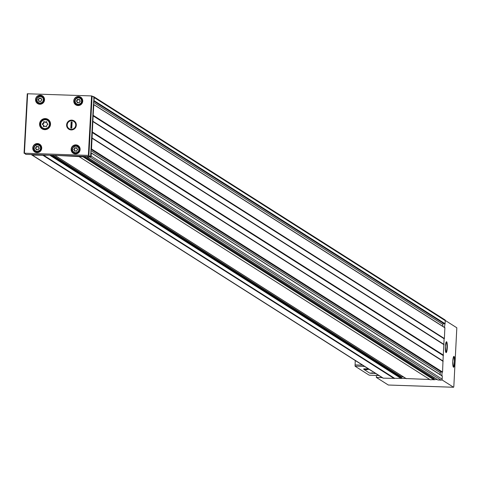 <?xml version="1.0" encoding="UTF-8"?>
<svg xmlns="http://www.w3.org/2000/svg" width="481" height="481" viewBox="0 0 481 481"><rect width="100%" height="100%" fill="white"/><g stroke="black" fill="none" stroke-linecap="round" stroke-linejoin="round"><path stroke-width="0.72" d="M93.134 115.693L91.522 148.96L91.017 149.074L93.428 104.587L93.825 104.557L93.134 115.693L444.173 338.798L444.384 338.528L444.871 327.657L93.915 104.678M90.614 156.565L90.813 152.868L91.306 153.012L91.137 156.078A1.016 0.992 122.4 0 1 90.085 157.053L86.959 156.92L86.953 156.439L90.614 156.565L88.354 155.399L24.423 153.205L25.878 154.395L30.67 154.503M83.195 156.313L83.045 156.812L55.02 155.339L86.953 156.439M92.995 96.561L93.362 96.573A1.016 0.992 122.4 0 1 94.306 97.619L93.879 100.866L93.831 97.096L91.57 95.929L27.273 93.759L24.056 153.223L27.273 93.759M31.752 154.912A1.016 0.992 122.4 0 0 32.239 155.062L43.416 155.255L394.456 378.355L383.285 378.168A1.016 0.992 122.4 0 1 382.792 378.012L31.752 154.912A1.016 0.992 122.4 0 1 31.403 154.527L50.409 155.183L43.561 155.201L394.6 378.3L405.844 378.439M429.767 379.509L406.09 378.547M437.205 379.515L430.14 379.749L79.149 156.668M91.3 152.964L442.255 375.938L442.177 379.178A1.016 0.992 122.4 0 1 441.125 380.152L437.932 379.942M91.925 137.987L442.971 361.093L442.568 372.066L442.057 372.174L441.871 375.691M93.067 115.837L444.173 338.798M444.107 338.937L442.971 361.093M444.402 319.679A1.016 0.992 122.4 0 1 445.346 320.719L444.486 327.411M445.334 320.49L456.824 327.789L453.836 386.369L453.601 387.259L441.907 379.828M388.317 385.016L376.328 377.423L382.179 377.621M376.328 377.423L376.437 375.445M444.672 323.893L443.897 323.653A0.812 0.794 122.4 0 0 442.851 324.398L442.742 326.304M442.057 372.174L441.281 371.933A0.812 0.794 122.4 0 0 440.235 372.679L440.133 374.591M84.361 156.349L434.072 378.607A0.812 0.794 122.4 0 1 434.427 377.747M434.072 378.607L434.241 379.413M403.577 376.996L401.659 376.93L401.449 378.282M93.428 104.587L93.633 100.794M90.813 152.868L91.017 149.074M50.409 155.183L55.02 155.339M30.664 154.557L31.403 154.527M71.2 129.93A4.936 4.828 122.4 0 1 67.394 122.433A4.936 4.828 122.4 0 1 75.794 122.721A4.936 4.828 122.4 0 1 71.2 129.93M45.334 118.579A5.586 5.459 -57.6 0 0 42.039 128.83A5.586 5.459 -57.6 0 0 49.639 127.044A5.586 5.459 -57.6 0 0 45.334 118.579M35.69 147.703A0.697 0.685 -57.6 0 0 36.237 146.843A0.397 0.391 -57.6 0 1 36.923 146.483A0.697 0.685 -57.6 0 0 37.921 146.513A0.397 0.391 -57.6 0 1 38.564 146.921A0.697 0.685 -57.6 0 0 39.015 147.817A0.397 0.391 -57.6 0 1 38.973 148.587A0.697 0.685 -57.6 0 0 38.426 149.447A0.397 0.391 -57.6 0 1 37.74 149.807A0.697 0.685 -57.6 0 0 36.742 149.777A0.397 0.391 -57.6 0 1 36.099 149.369A0.697 0.685 -57.6 0 0 35.648 148.473A0.397 0.391 122.4 0 1 35.901 147.835L35.69 147.703A0.397 0.391 -57.6 0 0 35.648 148.473M35.828 151.371A3.553 3.475 -57.6 0 0 39.376 151.846M41.552 148.425A3.553 3.475 -57.6 0 0 39.616 145.412M39.995 144.697A4.365 4.269 -57.6 0 0 34.752 145.899M34.205 146.765A4.365 4.269 -57.6 0 0 35.341 152.02M74.086 149.02A0.697 0.685 -57.6 0 0 74.633 148.166A0.397 0.391 -57.6 0 1 75.319 147.799A0.697 0.685 -57.6 0 0 76.317 147.835A0.397 0.391 -57.6 0 1 76.96 148.244A0.697 0.685 -57.6 0 0 77.411 149.134A0.397 0.391 -57.6 0 1 77.369 149.91A0.697 0.685 -57.6 0 0 76.822 150.769A0.397 0.391 -57.6 0 1 76.136 151.13A0.697 0.685 -57.6 0 0 75.138 151.094A0.397 0.391 -57.6 0 1 74.501 150.685A0.697 0.685 -57.6 0 0 74.044 149.795A0.397 0.391 -57.6 0 1 74.086 149.02L74.302 149.158A0.697 0.685 122.4 0 0 74.85 148.298A0.397 0.391 122.4 0 1 75.325 147.811M74.224 152.693A3.553 3.475 -57.6 0 0 77.772 153.168M79.948 149.747A3.553 3.475 -57.6 0 0 78.012 146.735M78.391 146.014A4.365 4.269 -57.6 0 0 73.148 147.222M72.601 148.082A4.365 4.269 -57.6 0 0 73.737 153.343M38.312 99.32A0.697 0.685 -57.6 0 0 38.859 98.461A0.397 0.391 -57.6 0 1 39.544 98.1A0.697 0.685 -57.6 0 0 40.542 98.136A0.397 0.391 -57.6 0 1 41.18 98.545A0.697 0.685 -57.6 0 0 41.637 99.435A0.397 0.391 -57.6 0 1 41.594 100.204A0.697 0.685 -57.6 0 0 41.047 101.064A0.397 0.391 -57.6 0 1 40.362 101.431A0.697 0.685 -57.6 0 0 39.364 101.395A0.397 0.391 -57.6 0 1 38.721 100.986A0.697 0.685 -57.6 0 0 38.27 100.09A0.397 0.391 -57.6 0 1 38.312 99.32L38.522 99.453A0.697 0.685 122.4 0 0 39.069 98.599A0.397 0.391 122.4 0 1 39.55 98.112M38.63 102.994A3.553 3.475 -57.6 0 0 42.178 103.469M44.348 100.048A3.553 3.475 -57.6 0 0 42.412 97.036M42.791 96.32A4.365 4.269 -57.6 0 0 37.554 97.529M37.007 98.389A4.365 4.269 -57.6 0 0 38.137 103.643M76.707 100.643A0.697 0.685 -57.6 0 0 77.255 99.783A0.397 0.391 -57.6 0 1 77.94 99.417A0.697 0.685 -57.6 0 0 78.938 99.453A0.397 0.391 -57.6 0 1 79.581 99.862A0.697 0.685 -57.6 0 0 80.032 100.757A0.397 0.391 -57.6 0 1 79.99 101.527A0.697 0.685 -57.6 0 0 79.443 102.387A0.397 0.391 -57.6 0 1 78.758 102.748A0.697 0.685 -57.6 0 0 77.76 102.712A0.397 0.391 -57.6 0 1 77.116 102.303A0.697 0.685 -57.6 0 0 76.665 101.413A0.397 0.391 -57.6 0 1 76.707 100.643L76.918 100.776A0.697 0.685 122.4 0 0 77.465 99.916A0.397 0.391 122.4 0 1 77.946 99.429M76.846 104.311A3.553 3.475 -57.6 0 0 80.393 104.786M82.57 101.365A3.553 3.475 -57.6 0 0 80.634 98.352M81.012 97.637A4.365 4.269 -57.6 0 0 75.77 98.839M75.222 99.705A4.365 4.269 -57.6 0 0 76.359 104.96M41.119 98.166A0.397 0.391 122.4 0 0 40.753 98.268A0.697 0.685 122.4 0 1 39.803 98.286M38.282 100.096A0.397 0.391 122.4 0 1 38.522 99.453M38.552 100.252A0.697 0.685 122.4 0 1 38.931 101.118L38.721 100.986M38.997 101.497A0.397 0.391 122.4 0 1 38.931 101.118M79.515 99.483A0.397 0.391 122.4 0 0 79.149 99.591A0.697 0.685 122.4 0 1 78.199 99.609M76.683 101.419A0.397 0.391 122.4 0 1 76.918 100.776M76.948 101.569A0.697 0.685 122.4 0 1 77.333 102.441L77.116 102.303M77.393 102.82A0.397 0.391 122.4 0 1 77.333 102.441M76.9 147.865A0.397 0.391 122.4 0 0 76.527 147.968A0.697 0.685 122.4 0 1 75.583 147.992M74.062 149.801A0.397 0.391 122.4 0 1 74.302 149.158M74.327 149.952A0.697 0.685 122.4 0 1 74.711 150.824L74.501 150.685M74.771 151.202A0.397 0.391 122.4 0 1 74.711 150.824M38.498 146.543A0.397 0.391 122.4 0 0 38.131 146.651A0.697 0.685 122.4 0 1 37.181 146.669M35.901 147.835A0.697 0.685 122.4 0 0 36.448 146.982A0.397 0.391 122.4 0 1 36.929 146.495M35.931 148.629A0.697 0.685 122.4 0 1 36.315 149.501L36.099 149.369M36.376 149.88A0.397 0.391 122.4 0 1 36.315 149.501M42.773 123.533A0.992 0.974 -57.6 0 0 43.549 122.318A0.571 0.553 -57.6 0 1 44.523 121.801A0.992 0.974 -57.6 0 0 45.942 121.849A0.571 0.553 -57.6 0 1 46.855 122.427A0.992 0.974 -57.6 0 0 47.499 123.695A0.571 0.553 -57.6 0 1 47.439 124.795A0.992 0.974 -57.6 0 0 46.663 126.016A0.571 0.553 -57.6 0 1 45.689 126.533A0.992 0.974 -57.6 0 0 44.27 126.485A0.571 0.553 -57.6 0 1 43.356 125.902A0.992 0.974 -57.6 0 0 42.713 124.633A0.571 0.553 -57.6 0 1 42.773 123.533L43.14 123.767A0.992 0.974 122.4 0 0 43.921 122.547A0.571 0.553 122.4 0 1 44.571 121.849M49.844 121.338A5.075 4.96 -57.6 0 0 48.918 120.575L45.479 119.192C39.695 121.579 38.696 124.687 42.49 128.517A5.075 4.96 -57.6 0 0 49.399 126.894A5.075 4.96 -57.6 0 0 45.491 119.198A5.075 4.96 -57.6 0 0 42.49 128.517L43.47 129.142A5.075 4.96 -57.6 0 0 44.559 129.654M48.587 119.811A5.586 5.459 -57.6 0 0 46.398 119.312M41.258 127.393A5.586 5.459 -57.6 0 0 42.641 129.161M46.795 121.921A0.571 0.553 122.4 0 0 46.314 122.084A0.992 0.974 122.4 0 1 44.931 122.078M42.779 124.657A0.571 0.553 122.4 0 1 43.14 123.767M43.14 124.886A0.992 0.974 122.4 0 1 43.723 126.136L43.356 125.902M43.789 126.641A0.571 0.553 122.4 0 1 43.723 126.136M45.647 126.485A0.992 0.974 122.4 0 1 46.014 126.713M47.799 123.912A0.992 0.974 122.4 0 1 47.439 123.677M75.77 124.194A4.347 4.251 122.4 0 1 75.661 126.269M67.202 127.333L67.196 125.415A4.347 4.251 -57.6 0 0 75.673 125.709L75.679 127.627M71.134 121.885L72.132 121.921L71.789 128.168L70.797 128.138L71.134 121.885L72.12 122.084M75.673 125.709L75.727 124.639A4.347 4.251 -57.6 0 0 67.256 124.351L67.196 125.415M67.46 122.565L67.256 124.351M75.727 124.639L75.938 122.859M71.206 128.15L71.537 122.066M368.452 368.897L363.768 368.855L363.768 369.282M378.878 375.529L369.36 375.192A30.453 3.211 3.1 0 1 368.59 374.807L355.465 366.468A30.453 3.211 3.1 0 1 355.05 366.095L364.556 366.426M355.261 360.516L355.05 366.095M369.21 369.378L363.762 369.336L369.811 373.178L375.727 373.521M367.039 369.793L365.253 369.522L367.039 369.793M372.468 373.244L370.683 372.973L372.468 373.244M372.691 372.949L371.717 372.895M367.262 369.498L366.288 369.444M92.099 138.269L443.145 361.375M91.522 148.96L442.568 372.066M93.001 121.639L444.047 344.739M92.436 132.059L443.482 355.158M93.921 104.732L444.961 327.838M93.338 115.422L444.384 338.528M94.306 97.619L445.346 320.719M94.138 100.679L445.178 323.785M83.045 156.812L434.084 379.912M79.197 156.68L430.242 379.78M90.085 157.053L441.125 380.152M87.055 156.95L438.095 380.05M388.281 385.016L453.601 387.259L388.299 385.022M445.809 352.29A5.129 0.938 92 0 0 445.839 352.29L445.352 346.573A5.429 0.992 92 0 0 446.548 352.158A5.429 0.992 92 0 0 447.053 342.821A5.429 0.992 92 0 0 445.346 346.567L446.194 342.045A5.129 0.938 92 0 0 446.164 342.051M453.258 366.925A5.129 0.938 92 0 0 453.288 366.931L452.801 361.207A5.429 0.992 92 0 0 453.992 366.799A5.429 0.992 92 0 0 454.503 357.455A5.429 0.992 92 0 0 452.795 361.201L453.643 356.686A5.129 0.938 92 0 0 453.607 356.686M91.306 153.012L442.346 376.118M91.137 156.078L442.177 379.178M43.128 155.435L394.173 378.541M32.239 155.062L383.285 378.168M93.879 100.866L444.919 323.972M93.621 101.034L443.897 323.653M93.542 102.399L442.851 324.398M93.272 115.566L444.318 338.666M92.779 121.212L443.819 344.312M92.827 121.356L443.867 344.456M92.953 121.495L443.993 344.594M92.37 132.197L443.416 355.297M92.232 132.323L443.278 355.429M92.166 132.467L443.211 355.567M91.877 137.843L442.917 360.942M92.051 138.125L443.091 361.231M91.264 149.146L442.304 372.252M91.005 149.32L441.281 371.933M90.933 150.679L440.235 372.679M83.249 156.565L434.295 379.665M55.303 155.603L406.343 378.703M52.886 155.267L401.659 376.93M51.984 155.237L401.346 377.272M50.583 155.189L401.455 378.18M50.102 155.423L401.142 378.529M43.272 155.381L394.318 378.487M88.883 155.465L92.105 95.996M88.354 155.399L91.57 95.929M78.505 96.489A4.569 4.467 -57.6 0 0 74.248 103.162A4.569 4.467 -57.6 0 0 82.023 103.427A4.569 4.467 -57.6 0 0 78.505 96.489M40.284 95.178A4.569 4.467 -57.6 0 0 36.033 101.846A4.569 4.467 -57.6 0 0 43.807 102.116A4.569 4.467 -57.6 0 0 40.284 95.178M75.884 144.871A4.569 4.467 -57.6 0 0 71.627 151.545A4.569 4.467 -57.6 0 0 79.401 151.81A4.569 4.467 -57.6 0 0 75.884 144.871M37.488 143.554A4.569 4.467 -57.6 0 0 33.231 150.222A4.569 4.467 -57.6 0 0 41.005 150.487A4.569 4.467 -57.6 0 0 37.488 143.554M24.423 153.205L27.645 93.735M37.506 144.919A3.247 3.175 -57.6 0 0 34.482 149.663A3.247 3.175 -57.6 0 0 40.007 149.856A3.247 3.175 -57.6 0 0 37.506 144.919M39.959 145.605L37.572 144.649A3.553 3.475 -57.6 0 0 35.48 151.178A3.553 3.475 -57.6 0 0 40.314 150.042A3.553 3.475 -57.6 0 0 37.578 144.655C33.622 146.008 32.924 148.184 35.48 151.178L36.153 151.605M37.512 143.777A4.365 4.269 -57.6 0 0 34.939 151.798A4.365 4.269 -57.6 0 0 40.879 150.397A4.365 4.269 -57.6 0 0 37.512 143.777M75.902 146.242A3.247 3.175 -57.6 0 0 72.878 150.986A3.247 3.175 -57.6 0 0 78.403 151.172A3.247 3.175 -57.6 0 0 75.902 146.242M78.361 146.927L75.968 145.971A3.553 3.475 -57.6 0 0 73.876 152.501A3.553 3.475 -57.6 0 0 78.716 151.365A3.553 3.475 -57.6 0 0 75.974 145.971C72.018 147.33 71.32 149.507 73.876 152.501L74.549 152.922M75.908 145.1A4.365 4.269 -57.6 0 0 73.334 153.114A4.365 4.269 -57.6 0 0 79.275 151.719A4.365 4.269 -57.6 0 0 75.908 145.1M40.308 96.543A3.247 3.175 -57.6 0 0 37.277 101.287A3.247 3.175 -57.6 0 0 42.809 101.479A3.247 3.175 -57.6 0 0 40.308 96.543M40.374 96.278A3.553 3.475 -57.6 0 0 38.282 102.802A3.553 3.475 -57.6 0 0 43.116 101.665A3.553 3.475 -57.6 0 0 40.374 96.278M40.314 95.4A4.365 4.269 -57.6 0 0 37.734 103.421A4.365 4.269 -57.6 0 0 43.681 102.026A4.365 4.269 -57.6 0 0 40.314 95.4M78.523 97.859A3.247 3.175 -57.6 0 0 75.499 102.603A3.247 3.175 -57.6 0 0 81.024 102.79A3.247 3.175 -57.6 0 0 78.523 97.859M80.976 98.545L78.589 97.589A3.553 3.475 -57.6 0 0 76.497 104.118A3.553 3.475 -57.6 0 0 81.331 102.982A3.553 3.475 -57.6 0 0 78.595 97.589C74.639 98.948 73.942 101.124 76.497 104.118L77.164 104.539M78.529 96.717A4.365 4.269 -57.6 0 0 75.956 104.732A4.365 4.269 -57.6 0 0 81.896 103.337A4.365 4.269 -57.6 0 0 78.529 96.717M45.346 119.733A4.467 4.365 -57.6 0 0 41.186 126.25A4.467 4.365 -57.6 0 0 48.785 126.515A4.467 4.365 -57.6 0 0 45.346 119.733M46.314 122.084L45.942 121.849M43.921 122.547L43.549 122.318M453.288 366.931A5.129 0.938 92 0 0 454.401 361.838A5.129 0.938 92 0 0 453.643 356.686M445.839 352.29A5.129 0.938 92 0 0 446.957 347.204A5.129 0.938 92 0 0 446.194 342.045M369.36 375.192L378.866 375.517M355.038 364.893L362.548 365.145M364.826 369.228L364.851 368.777M93.849 96.723L444.895 319.829M93.825 104.557L444.871 327.657M91.216 152.838L442.255 375.938M86.959 156.92L437.999 380.02M79.1 156.65L430.14 379.749M55.153 155.561L406.198 378.661M34.939 151.798L37.632 152.423L40.873 150.397L41.384 146.771L39.616 144.426M73.334 153.114L76.028 153.746L79.269 151.713L79.786 148.094L78.018 145.749M38.949 103.229L38.282 102.802C35.726 99.807 36.424 97.631 40.374 96.272L42.761 97.234M37.734 103.421L40.428 104.046L43.675 102.02L44.186 98.395L42.418 96.05M75.956 104.732L78.65 105.363L81.89 103.331L82.401 99.711L80.634 97.366M45.106 122.216L44.739 121.988M43.338 124.982L42.971 124.747M45.845 126.581L45.479 126.347M47.613 123.815L47.24 123.587M363.744 369.306L363.768 368.855"/></g></svg>
